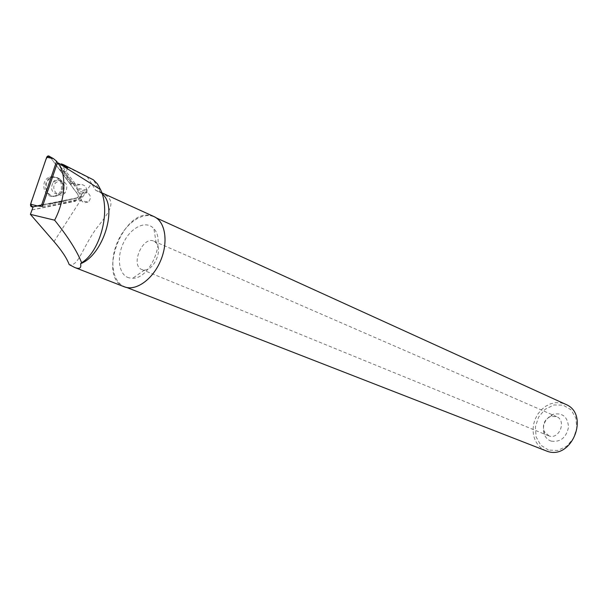 <?xml version="1.0" encoding="UTF-8"?>
<svg xmlns="http://www.w3.org/2000/svg" width="608" height="608" viewBox="0 0 608 608"><rect width="100%" height="100%" fill="white"/><g stroke="black" fill="none" stroke-linecap="round" stroke-linejoin="round"><path stroke-width="0.46" stroke-dasharray="3.04 2.28" d="M59.447 180.5C66.72 181.617 68.59 185.752 65.064 192.896C59.493 199.416 49.917 189.605 55.488 182.978L59.447 180.5M43.084 204.63L82.772 196.741L58.041 163.233M82.772 196.741L81.822 197.015L78.158 194.849L78.447 196.832L77.041 198.124L33.136 206.857L81.822 197.015M49.917 156.674L78.158 194.849M51.254 176.609C58.832 176.776 62.183 180.994 61.294 189.24C60.093 192.994 57.722 195.297 54.173 196.156C43.875 198.74 39.444 180.72 49.575 177.103L51.254 176.609M32.095 209.889L77.771 200.176L88.365 202.054C91.329 198.398 90.987 195.267 87.339 192.652L82.589 193.58C79.891 197.266 80.324 200.336 83.889 202.783L88.365 202.054M67.549 167.876L66.242 171.692L76.403 185.356L80.203 184.627C83.714 184.353 85.903 186.094 86.784 189.863L86.967 191.125L77.338 189.544L77.353 191.125C80.37 193.808 80.514 196.825 77.771 200.176M77.338 189.544L77.186 188.298C76.502 184.794 74.594 183.069 71.478 183.122L73.279 183.403L63.886 170.795L65.55 165.923L64.501 165.68L87.4 177.065L91.474 183.365L54.021 241.596M64.501 165.68L62.806 170.635L71.478 183.122M102.076 193.739L98.458 191.284L95.676 190.319L91.474 183.365M90.85 178.296L87.4 177.065M153.938 216.562L151.103 215.642C123.234 207.913 96.854 277.438 124.23 286.771M95.676 190.319L98.177 191.535C116.151 198.694 114.562 206.226 97.029 227.567C81.989 248.011 78.478 267.049 69.183 264.586M61.279 163.856L65.55 165.923M545.824 450.779L541.492 448.347L537.89 444.836L535.2 440.428L533.535 435.366L532.988 429.902L533.573 424.323L535.253 418.897L537.958 413.896L541.546 409.579L545.832 406.159L550.612 403.811L555.644 402.671L560.675 402.8L565.432 404.198M548.462 450.057L540.778 445.208L536.127 436.954L535.359 426.922L538.597 417.05L545.216 409.23L553.956 404.966L563.145 405.141L570.98 409.769L575.86 418.008L576.764 428.23L573.466 438.353L566.633 446.302L557.696 450.467L548.462 450.057M125.765 287.044L124.313 286.543C112.343 281.823 109.288 260.817 117.374 242.204C125.271 223.508 142.53 211.364 154.151 216.919C165.034 221.829 168.302 241.475 160.824 259.768C153.49 278.114 137.264 290.51 125.765 287.044M551.357 441.18C548.203 440.146 545.893 438.034 544.418 434.834C541.766 425.562 544.707 418.707 553.234 414.261C562.613 412.536 567.705 416.83 568.518 427.143C566.322 437.593 560.606 442.274 551.357 441.18M549.153 435.989L544.122 431.399C542.199 424.665 544.327 419.687 550.521 416.465L556.601 416.624C566.74 420.531 559.383 439.668 549.153 435.989M142.599 269.8L141.801 269.526C130.074 265.316 142.85 235.478 153.938 241.209L156.203 242.942C162.868 249.759 154.09 270.226 144.605 270.005L142.599 269.8M129.033 277.856C118.651 275.135 116.219 256.926 123.903 241.969C131.374 226.868 146.536 219.936 153.877 228.737C166.106 241.004 149.902 278.821 132.666 278.251L129.033 277.856M32.08 209.95L75.567 201.233L73.249 198.862L49.894 204.03L47.363 204.014L50.677 203.33L43.008 204.858M47.363 204.014L33.197 206.834M73.249 198.862L76.182 198.261L80.172 198.96L42.446 206.492M76.182 198.261L64.38 200.61L63.528 201.294L50.677 203.33M61.074 164.456L59.424 169.267L62.274 171.122L72.413 184.718L70.376 183.943L73.279 183.403M66.242 171.692L62.274 171.122M86.967 191.125L87.005 192.728L77.353 191.125M80.172 198.96L81.837 193.45L84.345 192.242L87.005 192.728M59.424 169.267L70.376 183.943M75.567 201.233L73.325 200.83M62.806 170.635L63.886 170.795M61.484 201.202L64.38 200.61M76.403 185.356L72.413 184.718M50.981 158.11L72.23 186.838C74.138 190.631 80.286 194.271 77.041 198.124M55.594 196.202C59.067 195.366 61.393 193.108 62.571 189.422C63.194 180.318 59.364 176.35 51.095 177.528C41.177 181.078 45.509 198.732 55.594 196.202M55.921 196.012C45.159 198.246 42.271 179.284 53.139 177.361C63.893 175.309 66.629 194.02 55.921 196.012M59.029 194.423L62.51 192.455C66.036 185.341 64.167 181.214 56.901 180.097L52.949 182.567C50.038 189.65 52.06 193.602 59.029 194.423M49.894 204.03L54.256 203.133M59.128 202.19L63.528 201.294M80.203 184.627L72.861 183.472M86.784 189.863L77.186 188.298M61.294 189.24L62.571 189.422C63.908 184.505 62.236 175.735 51.095 177.528L49.575 177.103M65.064 192.896L62.51 192.455C68.18 185.942 57.426 174.443 52.949 182.567L55.488 182.978M100.829 192.706L93.404 179.846M101.772 192.789L98.458 191.284M124.313 286.543L126.943 287.569M154.151 216.919L156.4 217.945M544.122 431.399L544.418 434.834M550.521 416.465L553.234 414.261M141.801 269.526L548.416 435.723M153.938 241.209L556.601 416.624M156.203 242.942L153.877 228.737M144.605 270.005L132.666 278.251M81.837 193.45L82.589 193.58"/><path stroke-width="0.91" d="M58.041 163.233L56.605 161.28L41.656 204.911L43.084 204.63M56.605 161.28L53.458 158.627L46.702 157.229C47.576 155.701 48.648 155.519 49.917 156.674L53.458 158.627M50.981 158.11C47.318 153.535 45.752 159.889 44.475 163.704L33.235 196.468C32.156 200.435 28.698 205.443 33.136 206.857L32.672 206.956C31.016 206.925 30.316 206.013 30.575 204.235L46.702 157.229M41.656 204.911L33.197 206.834M43.008 204.858L33.144 206.842L30.4 214.35L54.629 220.187C65.102 200.207 66.956 175.233 58.573 163.978L58.459 163.134L100.594 189.666C111.34 212.184 99.385 252.457 81.616 262.747L80.59 263.682C103.421 255.117 118.241 206.317 102.076 193.739M80.59 263.682C81.51 268.128 79.564 269.405 74.746 267.497L69.183 264.586C66.948 258.423 61.894 250.754 54.021 241.596L30.4 214.35M100.594 189.666L97.5 183.988L93.404 179.846L63.65 164.745M75.111 267.642L124.23 286.771C135.561 291.551 152.54 279.733 160.482 260.992C168.576 242.318 165.467 221.745 154.25 216.699L153.938 216.562M54.629 220.187C68.134 237.021 77.125 251.203 81.616 262.747M58.459 163.134L67.549 167.876L63.445 164.646L61.279 163.856L61.074 164.456M565.432 404.198L565.721 404.335C590.201 414.132 571.892 460.507 547.162 451.258L126.943 287.569M37.643 205.922L42.446 206.492L57.099 163.704L58.573 163.978M58.406 163.05L57.099 163.704M30.575 204.235L37.27 205.876M33.144 206.842L32.672 206.956M154.25 216.699L101.772 192.789M156.4 217.945L565.721 404.335"/></g></svg>
